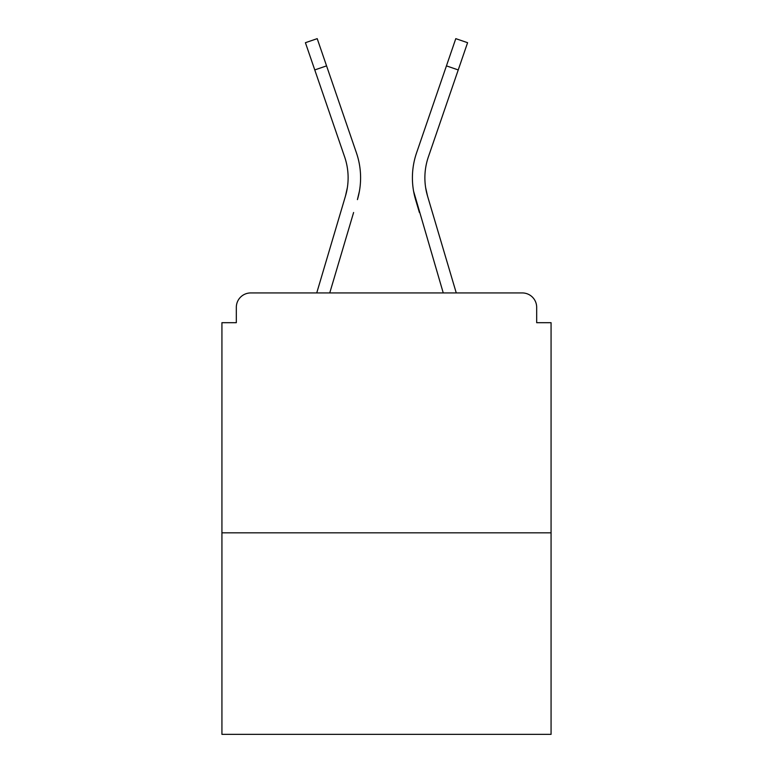 <?xml version="1.0" encoding="UTF-8"?>
<svg xmlns="http://www.w3.org/2000/svg" width="773" height="773" viewBox="0 0 773 773"><rect width="100%" height="100%" fill="white"/><g stroke="black" fill="none" stroke-linecap="round" stroke-linejoin="round"><path stroke-width="1.16" d="M536.675 322.689L536.675 307.335L536.675 322.689L551.072 322.689L551.072 734.35L221.928 734.35L221.928 322.689L236.325 322.689L236.325 307.335L236.325 322.689M551.072 532.839L221.928 532.839M536.675 307.335A14.397 14.397 0 0 0 522.277 292.938L250.723 292.938A14.397 14.397 0 0 0 236.325 307.335M522.277 292.938L456.263 292.938L522.277 292.938M316.737 292.938L250.723 292.938L316.737 292.938L345.463 196.071L347.357 187.626L345.463 196.071A64.294 64.294 0 0 0 344.632 156.909A64.294 64.294 0 0 1 348.121 177.79A64.294 64.294 0 0 0 344.632 156.909A64.294 64.294 0 0 1 348.121 177.79A64.294 64.294 0 0 0 344.632 156.909A64.294 64.294 0 0 1 348.121 177.79M329.752 292.938L353.609 212.498M425.643 187.626L427.537 196.071L425.643 187.626M419.391 212.498L415.574 199.618A76.769 76.769 0 0 1 416.57 152.861L455.79 38.65L467.588 42.699L428.368 156.909A64.294 64.294 0 0 0 427.537 196.071L456.263 292.938M428.368 156.909A64.294 64.294 0 0 0 424.879 177.79A64.294 64.294 0 0 1 428.368 156.909A64.294 64.294 0 0 0 424.879 177.79A64.294 64.294 0 0 1 428.368 156.909A64.294 64.294 0 0 0 424.879 177.79A64.294 64.294 0 0 1 428.368 156.909A64.294 64.294 0 0 0 424.879 177.79A64.294 64.294 0 0 1 428.368 156.909A64.294 64.294 0 0 0 424.879 177.79A64.294 64.294 0 0 1 428.368 156.909A64.294 64.294 0 0 0 424.879 177.79A64.294 64.294 0 0 1 428.368 156.909A64.294 64.294 0 0 0 424.879 177.79A64.294 64.294 0 0 1 428.368 156.909A64.294 64.294 0 0 0 424.879 177.79A64.294 64.294 0 0 1 428.368 156.909A64.294 64.294 0 0 0 424.879 177.79A64.294 64.294 0 0 1 428.368 156.909A64.294 64.294 0 0 0 424.879 177.79A64.294 64.294 0 0 1 428.368 156.909A64.294 64.294 0 0 0 424.879 177.79A64.294 64.294 0 0 1 428.368 156.909A64.294 64.294 0 0 0 424.879 177.79A64.294 64.294 0 0 1 428.368 156.909A64.294 64.294 0 0 0 424.879 177.79A64.294 64.294 0 0 1 428.368 156.909A64.294 64.294 0 0 0 424.879 177.79A64.294 64.294 0 0 1 428.368 156.909A64.294 64.294 0 0 0 424.879 177.79A64.294 64.294 0 0 1 428.368 156.909A64.294 64.294 0 0 0 424.879 177.79A64.294 64.294 0 0 1 428.368 156.909A64.294 64.294 0 0 0 424.879 177.79A64.294 64.294 0 0 1 428.368 156.909A64.294 64.294 0 0 0 424.879 177.79M359.416 191.192L357.426 199.618A76.769 76.769 0 0 0 356.43 152.861L326.564 65.879L314.766 69.928L344.632 156.909M314.766 69.928L305.412 42.699L317.21 38.65L326.564 65.879M356.43 152.861L343.077 113.979M443.248 292.938L413.584 191.192M416.57 152.861L429.923 113.979M458.234 69.928L446.436 65.879"/></g></svg>
